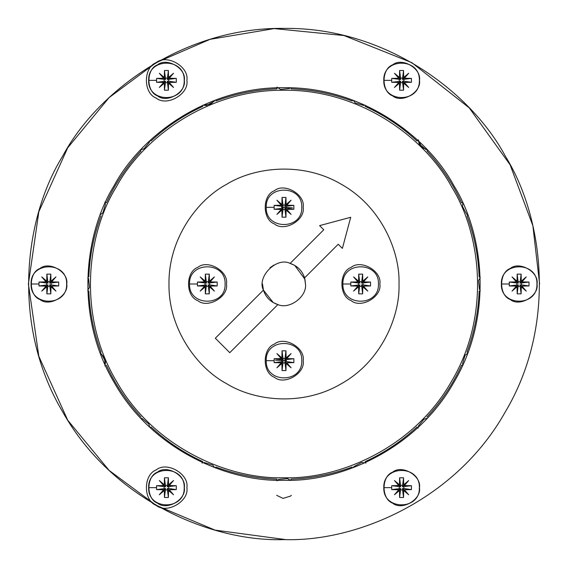 <?xml version="1.0" encoding="UTF-8"?>
<svg xmlns="http://www.w3.org/2000/svg" width="568" height="568" viewBox="0 0 568 568"><rect width="100%" height="100%" fill="white"/><g stroke="black" fill="none" stroke-linecap="round" stroke-linejoin="round"><path stroke-width="0.85" d="M285.59 539.593L215.002 530.114L156.2 505.357L109.113 470.403L67.72 420.221L38.83 356.278L28.4 284L38.83 211.722L67.72 147.779L109.113 97.597L156.2 62.643L210.011 39.341L274.166 28.592L343.988 35.543L411.8 62.643L469.182 107.821L510.107 164.805L532.876 225.752L539.6 284M338.223 244.24L304.583 277.88C302.183 270.638 297.362 265.817 290.12 263.417L323.76 229.777L319.599 225.617L350.719 217.281L342.383 248.401L338.223 244.24M277.88 304.583L229.777 352.678L215.322 338.223L263.417 290.12C265.817 297.362 270.638 302.183 277.88 304.583L273.265 302.595L263.417 290.12C256.53 276.772 276.772 256.53 290.12 263.417L294.735 265.405L304.945 279.279L305.47 284C307.21 296.588 289.453 309.83 277.88 304.583M399.02 284C400.128 251.39 381.256 206.645 341.51 184.387C302.368 161.099 254.173 167.127 226.49 184.387C197.692 199.73 168.384 238.453 168.98 284C168.384 329.546 197.692 368.27 226.49 383.613C254.173 400.873 302.368 406.901 341.51 383.613C381.256 361.354 400.128 316.61 399.02 284M303.17 360.68C305.47 373.474 284.341 385.672 274.415 377.28C262.182 372.878 262.182 348.482 274.415 344.08C284.341 335.688 305.47 347.886 303.17 360.68M226.49 284C228.79 296.794 207.661 308.992 197.735 300.6C185.502 296.198 185.502 271.802 197.735 267.4C207.661 259.008 228.79 271.206 226.49 284M303.17 207.32C305.47 220.114 284.341 232.312 274.415 223.92C262.182 219.518 262.182 195.122 274.415 190.72C284.341 182.328 305.47 194.526 303.17 207.32M379.85 284C382.15 296.794 361.021 308.992 351.095 300.6C338.862 296.198 338.862 271.802 351.095 267.4C361.021 259.008 382.15 271.206 379.85 284M304.583 277.88L305.47 284M269.992 267.734L273.996 265.007M263.417 290.12L262.53 284M284 477.745C229.074 479.612 153.701 447.818 116.213 380.872C76.978 314.935 87.131 233.76 116.213 187.128C142.057 138.62 207.284 89.247 284 90.255C360.715 89.247 425.943 138.62 451.787 187.128C480.869 233.76 491.022 314.935 451.787 380.872C414.299 447.818 338.926 479.612 284 477.745M419.468 80.351C421.619 92.293 401.895 103.681 392.63 95.85C381.213 91.739 381.213 68.969 392.63 64.858C401.895 57.027 421.619 68.408 419.468 80.351M184.316 487.649C186.467 499.591 166.743 510.973 157.478 503.141C146.061 499.031 146.061 476.261 157.478 472.15C166.743 464.319 186.467 475.707 184.316 487.649M184.316 80.351C186.467 92.293 166.743 103.681 157.478 95.85C146.061 91.739 146.061 68.969 157.478 64.858C166.743 57.027 186.467 68.408 184.316 80.351M537.044 284C539.195 295.942 519.471 307.324 510.206 299.492C498.789 295.388 498.789 272.612 510.206 268.508C519.471 260.676 539.195 272.058 537.044 284M419.468 487.649C421.619 499.591 401.895 510.973 392.63 503.141C381.213 499.031 381.213 476.261 392.63 472.15C401.895 464.319 421.619 475.707 419.468 487.649M66.74 284C68.891 295.942 49.167 307.324 39.902 299.492C28.485 295.388 28.485 272.612 39.902 268.508C49.167 260.676 68.891 272.058 66.74 284M284 480.301C228.35 482.196 151.983 449.977 113.998 382.15C74.252 315.346 84.533 233.1 113.998 185.85C140.182 136.703 206.269 86.677 284 87.699C361.731 86.677 427.818 136.703 454.002 185.85C483.467 233.1 493.748 315.346 454.002 382.15C416.017 449.977 339.65 482.196 284 480.301M284 539.6C211.537 542.071 112.102 500.117 62.643 411.8C10.884 324.811 24.275 217.721 62.643 156.2C96.737 92.208 182.789 27.072 284 28.4C385.21 27.072 471.262 92.208 505.357 156.2C543.725 217.721 557.116 324.811 505.357 411.8C455.898 500.117 356.463 542.071 284 539.6M417.707 140.275L416.997 141.013C401.583 126.707 384.323 115.176 365.21 106.408L365.622 105.471M352.522 100.046L352.153 100.997C332.436 93.684 312.08 89.63 291.072 88.849L291.086 87.827M462.529 202.378L461.592 202.79C452.824 183.677 441.293 166.417 426.987 151.003L427.725 150.293M480.173 276.914L479.151 276.928C478.37 255.919 474.315 235.564 467.002 215.847L467.954 215.478M467.954 352.522L467.002 352.153C474.315 332.436 478.37 312.08 479.151 291.072L480.173 291.086M462.529 365.622L461.592 365.21C452.824 384.323 441.293 401.583 426.987 416.997M418.119 428.158L416.997 426.987C401.583 441.293 384.323 452.824 365.21 461.592L365.899 463.161M291.086 480.173L291.072 479.151C312.08 478.37 332.436 474.315 352.153 467.002M215.478 467.954L215.847 467.002C235.564 474.315 255.919 478.37 276.928 479.151L276.914 480.173M202.101 463.161L202.378 462.529M150.293 427.725L151.003 426.987C166.417 441.293 183.677 452.824 202.79 461.592M105.471 365.622L104.839 365.899M100.046 352.522L100.997 352.153C93.684 332.436 89.63 312.08 88.849 291.072L87.827 291.086M104.839 202.101L106.408 202.79C115.176 183.677 126.707 166.417 141.013 151.003L140.275 150.293M150.293 140.275L151.003 141.013L150.293 140.275M202.378 105.471L202.79 106.408L202.378 105.471M276.914 87.827L276.928 88.849C255.919 89.63 235.564 93.684 215.847 100.997M358.458 286.222L358.5 286.883M209.5 281.117L209.542 281.778M292.506 207.796L281.7 207.356M275.494 360.204L286.3 360.644M186.872 487.649C189.329 501.295 166.793 514.303 156.2 505.357C143.157 500.656 143.157 474.635 156.2 469.942C166.793 460.989 189.329 474.003 186.872 487.649M159.317 494.756L163.619 489.751L156.562 489.609L156.562 485.69L163.619 485.548L159.317 480.542L164.322 484.838L164.464 477.787L168.384 477.787L168.526 484.838L173.531 480.542L169.228 485.548L176.286 485.69L176.286 489.609L169.228 489.751L173.531 494.756L168.526 490.454L168.384 497.504L164.464 497.504L164.322 490.454L159.317 494.756L164.152 489.921L164.322 490.454M163.619 489.751L164.152 489.921L165.558 488.508L164.464 497.504M165.558 488.508L156.562 489.609M164.393 490.042L164.926 489.14L164.031 489.68M164.322 484.838L164.152 485.377L159.317 480.542M164.031 485.619L164.926 486.151L164.152 485.377L163.619 485.548M164.393 485.25L165.558 486.783L164.464 477.787M169.228 485.548L168.696 485.377L173.531 480.542M168.455 485.25L167.922 486.151L168.696 485.377L168.526 484.838M168.817 485.619L167.29 486.783L176.286 485.69M168.526 490.454L168.696 489.921L173.531 494.756M168.817 489.68L167.922 489.14L168.696 489.921L169.228 489.751M168.455 490.042L167.29 488.508L168.384 497.504M176.286 489.609L168.724 488.508L168.724 486.783M167.29 488.508L168.724 488.508M167.29 489.95L165.558 489.95M167.29 486.783L168.384 477.787M165.558 485.349L167.29 485.349M165.558 486.783L156.562 485.69M164.124 488.508L164.124 486.783M168.369 497.447L167.936 497.518M186.872 80.351C189.329 93.997 166.793 107.011 156.2 98.058C143.157 93.365 143.157 67.343 156.2 62.643C166.793 53.697 189.329 66.704 186.872 80.351M159.317 87.458L163.619 82.452L156.562 82.31L156.562 78.391L163.619 78.249L159.317 73.244L164.322 77.546L164.464 70.496L168.384 70.496L168.526 77.546L173.531 73.244L169.228 78.249L176.286 78.391L176.286 82.31L169.228 82.452L173.531 87.458L168.526 83.162L168.384 90.213L164.464 90.213L164.322 83.162L159.317 87.458L164.152 82.623L164.322 83.162M163.619 82.452L164.152 82.623L165.558 81.217L164.464 90.213M165.558 81.217L156.562 82.31M164.393 82.75L164.926 81.849L164.031 82.381M164.322 77.546L164.152 78.079L159.317 73.244M164.031 78.32L164.926 78.86L164.152 78.079L163.619 78.249M164.393 77.958L165.558 79.492L164.464 70.496M169.228 78.249L168.696 78.079L173.531 73.244M168.455 77.958L167.922 78.86L168.696 78.079L168.526 77.546M168.817 78.32L167.29 79.492L176.286 78.391M168.526 83.162L168.696 82.623L173.531 87.458M168.817 82.381L167.922 81.849L168.696 82.623L169.228 82.452M168.455 82.75L167.29 81.217L168.384 90.213M176.286 82.31L168.724 81.217L168.724 79.492M167.29 81.217L168.724 81.217M167.29 82.651L165.558 82.651M167.29 79.492L168.384 70.496M165.558 78.05L167.29 78.05M165.558 79.492L156.562 78.391M164.124 81.217L164.124 79.492M168.369 90.149L167.936 90.227M512.045 291.107L516.347 286.102L509.29 285.96L509.29 282.04L516.347 281.898L512.045 276.893L517.05 281.195L517.192 274.138L521.112 274.138L521.254 281.195L526.259 276.893L521.957 281.898L529.014 282.04L529.014 285.96L521.957 286.102L526.259 291.107L521.254 286.804L521.112 293.862L517.192 293.862L517.05 286.804L512.045 291.107L516.88 286.272L517.05 286.804M516.347 286.102L516.88 286.272L518.286 284.866L517.192 293.862M518.286 284.866L509.29 285.96M517.121 286.393L517.654 285.498L516.759 286.031M517.05 281.195L516.88 281.728L512.045 276.893M516.759 281.969L517.654 282.502L516.88 281.728L516.347 281.898M517.121 281.607L518.286 283.134L517.192 274.138M521.957 281.898L521.424 281.728L526.259 276.893M521.183 281.607L520.65 282.502L521.424 281.728L521.254 281.195M521.545 281.969L520.018 283.134L529.014 282.04M521.254 286.804L521.424 286.272L526.259 291.107M521.545 286.031L520.65 285.498L521.424 286.272L521.957 286.102M521.183 286.393L520.018 284.866L521.112 293.862M529.014 285.96L521.452 284.866L521.452 283.134M520.018 284.866L521.452 284.866M520.018 286.3L518.286 286.3M520.018 283.134L521.112 274.138M518.286 281.7L520.018 281.7M518.286 283.134L509.29 282.04M516.852 284.866L516.852 283.134M521.097 293.798L520.664 293.876M394.469 494.756L398.771 489.751L391.714 489.609L391.714 485.69L398.771 485.548L394.469 480.542L399.474 484.838L399.616 477.787L403.536 477.787L403.678 484.838L408.683 480.542L404.38 485.548L411.438 485.69L411.438 489.609L404.38 489.751L408.683 494.756L403.678 490.454L403.536 497.504L399.616 497.504L399.474 490.454L394.469 494.756L399.304 489.921L399.474 490.454M398.771 489.751L399.304 489.921L400.71 488.508L399.616 497.504M400.71 488.508L391.714 489.609M399.545 490.042L400.078 489.14L399.183 489.68M399.474 484.838L399.304 485.377L394.469 480.542M399.183 485.619L400.078 486.151L399.304 485.377L398.771 485.548M399.545 485.25L400.71 486.783L399.616 477.787M404.38 485.548L403.848 485.377L408.683 480.542M403.607 485.25L403.074 486.151L403.848 485.377L403.678 484.838M403.969 485.619L402.442 486.783L411.438 485.69M403.678 490.454L403.848 489.921L408.683 494.756M403.969 489.68L403.074 489.14L403.848 489.921L404.38 489.751M403.607 490.042L402.442 488.508L403.536 497.504M411.438 489.609L403.876 488.508L403.876 486.783M402.442 488.508L403.876 488.508M402.442 489.95L400.71 489.95M402.442 486.783L403.536 477.787M400.71 485.349L402.442 485.349M400.71 486.783L391.714 485.69M399.276 488.508L399.276 486.783M403.521 497.447L403.088 497.518M41.741 291.107L46.043 286.102L38.986 285.96L38.986 282.04L46.043 281.898L41.741 276.893L46.746 281.195L46.888 274.138L50.808 274.138L50.95 281.195L55.955 276.893L51.652 281.898L58.71 282.04L58.71 285.96L51.652 286.102L55.955 291.107L50.95 286.804L50.808 293.862L46.888 293.862L46.746 286.804L41.741 291.107L46.576 286.272L46.746 286.804M46.043 286.102L46.576 286.272L47.982 284.866L46.888 293.862M47.982 284.866L38.986 285.96M46.817 286.393L47.35 285.498L46.455 286.031M46.746 281.195L46.576 281.728L41.741 276.893M46.455 281.969L47.35 282.502L46.576 281.728L46.043 281.898M46.817 281.607L47.982 283.134L46.888 274.138M51.652 281.898L51.12 281.728L55.955 276.893M50.879 281.607L50.346 282.502L51.12 281.728L50.95 281.195M51.241 281.969L49.714 283.134L58.71 282.04M50.95 286.804L51.12 286.272L55.955 291.107M51.241 286.031L50.346 285.498L51.12 286.272L51.652 286.102M50.879 286.393L49.714 284.866L50.808 293.862M58.71 285.96L51.148 284.866L51.148 283.134M49.714 284.866L51.148 284.866M49.714 286.3L47.982 286.3M49.714 283.134L50.808 274.138M47.982 281.7L49.714 281.7M47.982 283.134L38.986 282.04M46.548 284.866L46.548 283.134M50.793 293.798L50.36 293.876M394.469 87.458L398.771 82.452L391.714 82.31L391.714 78.391L398.771 78.249L394.469 73.244L399.474 77.546L399.616 70.496L403.536 70.496L403.678 77.546L408.683 73.244L404.38 78.249L411.438 78.391L411.438 82.31L404.38 82.452L408.683 87.458L403.678 83.162L403.536 90.213L399.616 90.213L399.474 83.162L394.469 87.458L399.304 82.623L399.474 83.162M398.771 82.452L399.304 82.623L400.71 81.217L399.616 90.213M400.71 81.217L391.714 82.31M399.545 82.75L400.078 81.849L399.183 82.381M399.474 77.546L399.304 78.079L394.469 73.244M399.183 78.32L400.078 78.86L399.304 78.079L398.771 78.249M399.545 77.958L400.71 79.492L399.616 70.496M404.38 78.249L403.848 78.079L408.683 73.244M403.607 77.958L403.074 78.86L403.848 78.079L403.678 77.546M403.969 78.32L402.442 79.492L411.438 78.391M403.678 83.162L403.848 82.623L408.683 87.458M403.969 82.381L403.074 81.849L403.848 82.623L404.38 82.452M403.607 82.75L402.442 81.217L403.536 90.213M411.438 82.31L403.876 81.217L403.876 79.492M402.442 81.217L403.876 81.217M402.442 82.651L400.71 82.651M402.442 79.492L403.536 70.496M400.71 78.05L402.442 78.05M400.71 79.492L391.714 78.391M399.276 81.217L399.276 79.492M403.521 90.149L403.088 90.227M276.893 367.787L281.195 362.782L274.138 362.64L274.138 358.72L281.195 358.578L276.893 353.573L281.898 357.875L282.04 350.818L285.96 350.818L286.102 357.875L291.107 353.573L286.804 358.578L293.862 358.72L293.862 362.64L286.804 362.782L291.107 367.787L286.102 363.484L285.96 370.542L282.04 370.542L281.898 363.484L276.893 367.787L281.728 362.952L281.898 363.484M281.195 362.782L281.728 362.952L283.134 361.546L282.04 370.542M283.134 361.546L274.138 362.64M281.969 363.073L282.502 362.178L281.607 362.711M281.898 357.875L281.728 358.408L276.893 353.573M281.607 358.649L282.502 359.182L281.728 358.408L281.195 358.578M281.969 358.287L283.134 359.814L282.04 350.818M286.804 358.578L286.272 358.408L291.107 353.573M286.031 358.287L285.498 359.182L286.272 358.408L286.102 357.875M286.393 358.649L284.866 359.814L293.862 358.72M286.102 363.484L286.272 362.952L291.107 367.787M286.393 362.711L285.498 362.178L286.272 362.952L286.804 362.782M286.031 363.073L284.866 361.546L285.96 370.542M293.862 362.64L286.3 361.546L286.3 359.814M284.866 361.546L286.3 361.546M284.866 362.98L283.134 362.98M284.866 359.814L285.96 350.818M283.134 358.38L284.866 358.38M283.134 359.814L274.138 358.72M281.7 361.546L281.7 359.814M285.945 370.478L285.512 370.556M200.213 291.107L204.516 286.102L197.458 285.96L197.458 282.04L204.516 281.898L200.213 276.893L205.218 281.195L205.36 274.138L209.28 274.138L209.422 281.195L214.427 276.893L210.124 281.898L217.182 282.04L217.182 285.96L210.124 286.102L214.427 291.107L209.422 286.804L209.28 293.862L205.36 293.862L205.218 286.804L200.213 291.107L205.048 286.272L205.218 286.804M204.516 286.102L205.048 286.272L206.454 284.866L205.36 293.862M206.454 284.866L197.458 285.96M205.289 286.393L205.822 285.498L204.927 286.031M205.218 281.195L205.048 281.728L200.213 276.893M204.927 281.969L205.822 282.502L205.048 281.728L204.516 281.898M205.289 281.607L206.454 283.134L205.36 274.138M210.124 281.898L209.592 281.728L214.427 276.893M209.351 281.607L208.818 282.502L209.592 281.728L209.422 281.195M209.713 281.969L208.186 283.134L217.182 282.04M209.422 286.804L209.592 286.272L214.427 291.107M209.713 286.031L208.818 285.498L209.592 286.272L210.124 286.102M209.351 286.393L208.186 284.866L209.28 293.862M217.182 285.96L209.62 284.866L209.62 283.134M208.186 284.866L209.62 284.866M208.186 286.3L206.454 286.3M208.186 283.134L209.28 274.138M206.454 281.7L208.186 281.7M206.454 283.134L197.458 282.04M205.02 284.866L205.02 283.134M209.265 293.798L208.832 293.876M353.573 291.107L357.875 286.102L350.818 285.96L350.818 282.04L357.875 281.898L353.573 276.893L358.578 281.195L358.72 274.138L362.64 274.138L362.782 281.195L367.787 276.893L363.484 281.898L370.542 282.04L370.542 285.96L363.484 286.102L367.787 291.107L362.782 286.804L362.64 293.862L358.72 293.862L358.578 286.804L353.573 291.107L358.408 286.272L358.578 286.804M357.875 286.102L358.408 286.272L359.814 284.866L358.72 293.862M359.814 284.866L350.818 285.96M358.649 286.393L359.182 285.498L358.287 286.031M358.578 281.195L358.408 281.728L353.573 276.893M358.287 281.969L359.182 282.502L358.408 281.728L357.875 281.898M358.649 281.607L359.814 283.134L358.72 274.138M363.484 281.898L362.952 281.728L367.787 276.893M362.711 281.607L362.178 282.502L362.952 281.728L362.782 281.195M363.073 281.969L361.546 283.134L370.542 282.04M362.782 286.804L362.952 286.272L367.787 291.107M363.073 286.031L362.178 285.498L362.952 286.272L363.484 286.102M362.711 286.393L361.546 284.866L362.64 293.862M370.542 285.96L362.98 284.866L362.98 283.134M361.546 284.866L362.98 284.866M361.546 286.3L359.814 286.3M361.546 283.134L362.64 274.138M359.814 281.7L361.546 281.7M359.814 283.134L350.818 282.04M358.38 284.866L358.38 283.134M362.625 293.798L362.192 293.876M276.893 214.427L281.195 209.422L274.138 209.28L274.138 205.36L281.195 205.218L276.893 200.213L281.898 204.516L282.04 197.458L285.96 197.458L286.102 204.516L291.107 200.213L286.804 205.218L293.862 205.36L293.862 209.28L286.804 209.422L291.107 214.427L286.102 210.124L285.96 217.182L282.04 217.182L281.898 210.124L276.893 214.427L281.728 209.592L281.898 210.124M281.195 209.422L281.728 209.592L283.134 208.186L282.04 217.182M283.134 208.186L274.138 209.28M281.969 209.713L282.502 208.818L281.607 209.351M281.898 204.516L281.728 205.048L276.893 200.213M281.607 205.289L282.502 205.822L281.728 205.048L281.195 205.218M281.969 204.927L283.134 206.454L282.04 197.458M286.804 205.218L286.272 205.048L291.107 200.213M286.031 204.927L285.498 205.822L286.272 205.048L286.102 204.516M286.393 205.289L284.866 206.454L293.862 205.36M286.102 210.124L286.272 209.592L291.107 214.427M286.393 209.351L285.498 208.818L286.272 209.592L286.804 209.422M286.031 209.713L284.866 208.186L285.96 217.182M293.862 209.28L286.3 208.186L286.3 206.454M284.866 208.186L286.3 208.186M284.866 209.62L283.134 209.62M284.866 206.454L285.96 197.458M283.134 205.02L284.866 205.02M283.134 206.454L274.138 205.36M281.7 208.186L281.7 206.454M285.945 217.118L285.512 217.196M184.195 487.649C185.168 510.561 147.68 510.561 148.653 487.649C147.68 464.73 185.168 464.73 184.195 487.649M156.527 487.649L148.653 487.649M184.195 80.351C185.168 103.269 147.68 103.269 148.653 80.351C147.68 57.439 185.168 57.439 184.195 80.351M156.527 80.351L148.653 80.351M536.923 284C537.896 306.912 500.408 306.912 501.381 284C500.408 261.088 537.896 261.088 536.923 284M509.255 284L501.381 284M419.347 487.649C420.32 510.561 382.832 510.561 383.805 487.649C382.832 464.73 420.32 464.73 419.347 487.649M391.679 487.649L383.805 487.649M66.619 284C67.592 306.912 30.104 306.912 31.077 284C30.104 261.088 67.592 261.088 66.619 284M38.951 284L31.077 284M419.347 80.351C420.32 103.269 382.832 103.269 383.805 80.351C382.832 57.439 420.32 57.439 419.347 80.351M391.679 80.351L383.805 80.351M301.771 360.68C302.744 383.592 265.256 383.592 266.229 360.68C265.256 337.768 302.744 337.768 301.771 360.68M274.103 360.68L266.229 360.68M225.091 284C226.064 306.912 188.576 306.912 189.549 284C188.576 261.088 226.064 261.088 225.091 284M197.423 284L189.549 284M378.451 284C379.424 306.912 341.936 306.912 342.909 284C341.936 261.088 379.424 261.088 378.451 284M350.783 284L342.909 284M301.771 207.32C302.744 230.232 265.256 230.232 266.229 207.32C265.256 184.408 302.744 184.408 301.771 207.32M274.103 207.32L266.229 207.32M203.067 105.158L210.607 104.37L214.768 100.309L214.029 101.452L206.369 105.534L203.067 105.158M105.158 364.933L104.37 357.393L100.309 353.232L101.452 353.971L105.534 361.631L105.158 364.933M418.183 139.778L421.868 147.453L427.214 149.746L425.879 149.498L419.177 143.981L418.183 139.778M141.013 416.997C126.707 401.583 115.176 384.323 106.408 365.21M88.849 276.928C89.63 255.919 93.684 235.564 100.997 215.847M151.003 141.013C166.417 126.707 183.677 115.176 202.79 106.408M290.333 87.799L289.211 88.572L280.571 89.41L276.9 87.131M149.746 140.786L149.498 142.121L143.981 148.823L140.786 149.746M105.158 203.067L105.442 204.395L102.907 212.702L100.309 214.768M87.799 277.667L88.572 278.789L89.41 287.429L87.799 290.333M140.786 418.254L142.121 418.502L148.823 424.019L149.746 427.214M203.067 462.842L204.395 462.558L212.702 465.093L214.768 467.691M291.356 495.324L290.553 496.07L283.063 498.406L276.644 495.324M276.9 480.869L278.789 479.427L287.429 478.59L290.333 480.201M353.232 467.691L353.971 466.548L361.631 462.466L364.933 462.842M418.254 427.214L418.502 425.879L424.019 419.177L427.214 418.254M462.842 364.933L462.558 363.605L465.093 355.298L467.691 353.232M480.201 290.333L479.427 289.211L478.59 280.571L480.201 277.667M467.691 214.768L466.548 214.029L462.466 206.369L462.842 203.067M364.933 105.158L363.605 105.442L355.298 102.907L353.232 100.309"/></g></svg>

